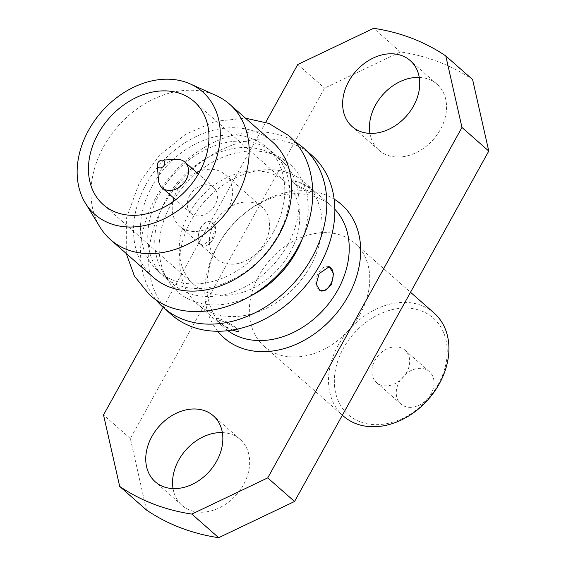 <?xml version="1.0" encoding="UTF-8"?>
<svg xmlns="http://www.w3.org/2000/svg" width="566" height="566" viewBox="0 0 566 566"><rect width="100%" height="100%" fill="white"/><g stroke="black" fill="none" stroke-linecap="round" stroke-linejoin="round"><path stroke-width="0.42" stroke-dasharray="2.83 2.12" d="M438.134 384.526A64.354 49.433 131.4 0 1 360.075 421.783A64.354 49.433 131.4 0 1 343.435 348.224A64.354 49.433 131.4 0 1 421.5 310.967A64.354 49.433 131.4 0 1 438.134 384.526M434.101 313.048A68.649 52.73 -48.6 0 0 338.213 345.196A68.649 52.73 -48.6 0 0 343.343 416.067M294.327 183.752A12.884 2.264 29 0 1 292.537 181.141A12.884 2.264 29 0 1 301.112 183.448A12.884 2.264 29 0 1 313.288 191.025A12.884 2.264 29 0 1 315.078 193.636A12.884 2.264 29 0 1 306.503 191.329A12.884 2.264 29 0 1 294.327 183.752M313.373 190.876L301.643 182.528L292.82 180.646L294.412 183.61L307.013 190.388L315.347 193.14L313.373 190.876M329.384 266.798A12.884 7.931 111 0 0 329.072 266.664A12.884 7.931 111 0 0 318.269 273.244A12.884 7.931 111 0 0 319.847 290.726A12.884 7.931 111 0 0 320.108 290.818M238.654 331.358A12.884 2.264 -151 0 0 238.831 331.181A12.884 2.264 -151 0 0 237.041 328.57A12.884 2.264 -151 0 0 224.865 321A12.884 2.264 -151 0 0 216.297 318.693A12.884 2.264 -151 0 0 218.087 321.304A12.884 2.264 -151 0 0 232.782 329.999M218.002 321.453L216.021 319.189L224.362 321.934L236.963 328.719L238.555 331.676L229.754 329.815L218.002 321.453M200.718 228.176A12.884 7.931 -69 0 1 211.521 221.603A12.884 7.931 -69 0 1 213.099 239.085A12.884 7.931 -69 0 1 202.295 245.665A12.884 7.931 -69 0 1 200.718 228.176M212.215 238.746L215.151 228.211L211.351 221.547L205.324 222.226L199.833 227.836L197.824 238.746L202.133 245.594L212.215 238.746M158.445 180.002A17.178 13.195 131.4 0 1 160.829 170.076A17.178 13.195 131.4 0 1 176.613 159.379M189.716 195.525A17.178 13.195 -48.6 0 0 190.997 213.262A17.178 13.195 -48.6 0 0 214.995 205.217A17.178 13.195 -48.6 0 0 213.715 187.48A17.178 13.195 -48.6 0 0 189.716 195.525M290.054 252.471A68.712 52.779 -48.6 0 0 284.917 181.53A68.712 52.779 -48.6 0 0 188.938 213.707A68.712 52.779 -48.6 0 0 194.074 284.648A68.712 52.779 -48.6 0 0 290.054 252.471M222.367 432.608A43.964 33.769 131.4 0 1 240.168 439.421A43.964 33.769 131.4 0 1 243.451 484.807A43.964 33.769 131.4 0 1 182.047 505.396A43.964 33.769 131.4 0 1 173.04 488.592M419.257 77.408A43.964 33.769 131.4 0 1 437.058 84.221A43.964 33.769 131.4 0 1 440.341 129.607A43.964 33.769 131.4 0 1 378.937 150.195A43.964 33.769 131.4 0 1 369.931 133.392M406.65 372.456A21.558 16.555 131.4 0 1 376.539 382.552A21.558 16.555 131.4 0 1 374.925 360.294A21.558 16.555 131.4 0 1 405.037 350.198A21.558 16.555 131.4 0 1 406.65 372.456M431.016 393.922A21.558 16.555 131.4 0 1 400.905 404.018A21.558 16.555 131.4 0 1 399.292 381.767A21.558 16.555 131.4 0 1 429.41 371.671A21.558 16.555 131.4 0 1 431.016 393.922M360.061 314.172A68.649 52.73 131.4 0 1 264.173 346.314A68.649 52.73 131.4 0 1 259.044 275.444A68.649 52.73 131.4 0 1 354.932 243.302A68.649 52.73 131.4 0 1 360.061 314.172M227.921 330.685A81.079 62.281 131.4 0 1 224.525 327.962A81.079 62.281 131.4 0 1 218.469 244.25A81.079 62.281 131.4 0 1 219.573 242.312A81.079 62.281 131.4 0 1 246.132 212.158A81.079 62.281 131.4 0 1 331.726 206.286A81.079 62.281 131.4 0 1 334.86 209.307M217.726 331.266A88.848 68.245 131.4 0 1 217.372 246.132A88.848 68.245 131.4 0 1 218.582 244.01A88.848 68.245 131.4 0 1 247.689 210.962A88.848 68.245 131.4 0 1 334.145 199.119M310.543 265.992A81.079 62.281 131.4 0 1 197.286 303.963A81.079 62.281 131.4 0 1 191.23 220.252A81.079 62.281 131.4 0 1 304.487 182.287A81.079 62.281 131.4 0 1 310.543 265.992M171.569 314.738A106.167 81.554 131.4 0 1 163.631 205.133A106.167 81.554 131.4 0 1 311.937 155.417M155.629 299.301A106.167 81.554 131.4 0 1 155.558 198.022A106.167 81.554 131.4 0 1 294.61 141.542M287.443 245.205A82.268 63.194 131.4 0 1 172.531 283.729A82.268 63.194 131.4 0 1 163.022 272.373A82.268 63.194 131.4 0 1 166.376 198.8A82.268 63.194 131.4 0 1 268.829 152.275A82.268 63.194 131.4 0 1 281.295 160.27A82.268 63.194 131.4 0 1 287.443 245.205M252.019 295.261A84.992 65.281 131.4 0 1 167.678 280.007A84.992 65.281 131.4 0 1 171.144 203.993A84.992 65.281 131.4 0 1 276.986 155.933A84.992 65.281 131.4 0 1 302.753 237.678M273.166 232.626A82.268 63.194 131.4 0 1 158.247 271.156A82.268 63.194 131.4 0 1 152.098 186.221A82.268 63.194 131.4 0 1 267.018 147.691A82.268 63.194 131.4 0 1 273.166 232.626M100.041 227.157A90.185 69.271 131.4 0 1 103.719 146.495A90.185 69.271 131.4 0 1 216.035 95.491M153.018 277.092A90.185 69.271 131.4 0 1 146.276 183.985A90.185 69.271 131.4 0 1 272.253 141.755M196.565 172.375A34.356 26.39 -48.6 0 0 177.073 190.678A34.356 26.39 -48.6 0 0 173.854 198.15M172.899 201.836A34.356 26.39 -48.6 0 0 179.641 226.152A34.356 26.39 -48.6 0 0 227.638 210.064A34.356 26.39 -48.6 0 0 225.07 174.59A34.356 26.39 -48.6 0 0 200.095 170.96M214.217 223.4A34.356 26.39 -48.6 0 0 216.785 258.867A34.356 26.39 -48.6 0 0 264.775 242.779A34.356 26.39 -48.6 0 0 262.207 207.312A34.356 26.39 -48.6 0 0 214.217 223.4M265.751 122.249L163.157 307.331M146.502 510.037L130.329 438.537L324.559 88.126L400.438 51.916A270.527 207.8 131.4 0 1 472.603 79.58M400.438 51.916L373.631 28.3M297.751 64.51L324.559 88.126M130.329 438.537L103.521 414.92M159.605 193.862C173.578 169.913 192.582 153.648 216.615 145.073C225.063 142.285 233.164 140.962 240.925 141.104C254.176 141.521 264.973 145.441 273.321 152.862C285.604 163.991 290.047 179.712 289.728 193.466C289.615 207.34 285.667 221.433 277.885 235.753C263.912 259.709 244.908 275.967 220.874 284.542C212.427 287.33 204.326 288.66 196.565 288.511C183.313 288.094 172.517 284.174 164.168 276.753C153.711 267.633 148.242 254.375 147.761 236.984C147.712 222.877 151.66 208.5 159.605 193.862M126.253 253.518L126.381 218.313L139.392 182.662L159.548 155.339L185.804 134.149L215.455 121.308L245.488 118.181M292.813 180.646L292.537 181.141M216.021 319.189L216.297 318.693M190.997 213.262L175.701 199.777M284.917 181.53L194.131 101.547M240.168 439.421L213.361 415.805M437.058 84.221L410.251 60.604M376.539 382.552L400.905 404.018M264.173 346.314L342.373 415.211M163.022 272.373L167.678 280.007M158.247 271.156L172.531 283.729M179.641 226.152L216.785 258.867M197.286 303.963L224.525 327.962M304.487 182.287L331.726 206.286M225.07 174.59L262.207 207.312M267.018 147.691L281.295 160.27M268.829 152.275L276.986 155.933M219.573 242.312L218.582 244.01M246.132 212.158L247.689 210.962M354.932 243.302L410.52 292.268M405.037 350.198L429.41 371.671M378.937 150.195L352.13 126.579M182.047 505.396L155.24 481.779M194.074 284.648L103.288 204.666M213.715 187.48L198.411 174.003M238.555 331.683L238.831 331.181M315.354 193.14L315.078 193.636"/><path stroke-width="0.85" d="M342.373 415.211L343.343 416.067A68.649 52.73 -48.6 0 0 439.23 383.918A68.649 52.73 -48.6 0 0 434.101 313.048L410.52 292.268M320.108 290.818A12.884 7.931 111 0 0 330.65 284.146A12.884 7.931 111 0 0 329.384 266.798M319.153 273.576L329.235 266.735L333.544 273.576L331.535 284.486L326.051 290.096L320.016 290.783L316.217 284.125L319.153 273.576M157.928 162.803A4.295 3.297 -48.6 0 0 157.334 165.286A4.295 3.297 -48.6 0 0 160.157 167.904A4.295 3.297 -48.6 0 0 164.246 165.222A4.295 3.297 -48.6 0 0 161.876 160.128A4.295 3.297 -48.6 0 0 157.928 162.803M161.876 160.128L176.613 159.379A17.178 13.195 131.4 0 1 184.827 162.032A17.178 13.195 131.4 0 1 186.108 179.769A17.178 13.195 131.4 0 1 162.117 187.813A17.178 13.195 131.4 0 1 158.445 180.002L157.334 165.286M199.267 172.489A68.712 52.779 -48.6 0 0 194.131 101.547A68.712 52.779 -48.6 0 0 98.151 133.725A68.712 52.779 -48.6 0 0 103.288 204.666A68.712 52.779 -48.6 0 0 199.267 172.489M216.644 461.191A43.964 33.769 -48.6 0 0 213.361 415.805A43.964 33.769 -48.6 0 0 151.957 436.393A43.964 33.769 -48.6 0 0 155.24 481.779A43.964 33.769 -48.6 0 0 216.644 461.191M173.04 488.592A43.964 33.769 131.4 0 1 178.764 460.009A43.964 33.769 131.4 0 1 222.367 432.608M413.534 105.991A43.964 33.769 -48.6 0 0 410.251 60.604A43.964 33.769 -48.6 0 0 348.847 81.193A43.964 33.769 -48.6 0 0 352.13 126.579A43.964 33.769 -48.6 0 0 413.534 105.991M369.931 133.392A43.964 33.769 131.4 0 1 375.654 104.809A43.964 33.769 131.4 0 1 419.257 77.408M334.86 209.307A81.079 62.281 131.4 0 1 337.782 289.99A81.079 62.281 131.4 0 1 227.921 330.685M334.145 199.119A88.848 68.245 131.4 0 1 348.118 296.251A88.848 68.245 131.4 0 1 217.726 331.266M294.61 141.542A106.167 81.554 131.4 0 1 303.864 148.299L311.937 155.417A106.167 81.554 131.4 0 1 319.868 265.022A106.167 81.554 131.4 0 1 171.569 314.738L163.496 307.628A106.167 81.554 131.4 0 1 155.629 299.301M303.864 148.299A106.167 81.554 131.4 0 1 311.795 257.912A106.167 81.554 131.4 0 1 163.496 307.628M302.753 237.678A84.992 65.281 131.4 0 1 296.216 251.941A84.992 65.281 131.4 0 1 252.019 295.261M190.289 83.952L216.035 95.491A90.185 69.271 131.4 0 1 229.697 104.264A90.185 69.271 131.4 0 1 236.439 197.371A90.185 69.271 131.4 0 1 110.462 239.609A90.185 69.271 131.4 0 1 100.041 227.157L85.339 203.074A81.596 62.677 131.4 0 1 88.671 130.095A81.596 62.677 131.4 0 1 190.289 83.952A81.596 62.677 131.4 0 1 208.748 176.125A81.596 62.677 131.4 0 1 85.339 203.074M229.697 104.264L272.253 141.755A90.185 69.271 131.4 0 1 278.988 234.862A90.185 69.271 131.4 0 1 153.018 277.092L110.462 239.609M173.854 198.15A34.356 26.39 -48.6 0 0 172.899 201.836M200.095 170.96A34.356 26.39 -48.6 0 0 196.565 172.375M265.751 122.249L297.751 64.51L373.631 28.3A270.527 207.8 131.4 0 1 445.796 55.963L472.603 79.58L488.776 151.08L294.546 501.49L218.667 537.7A270.527 207.8 131.4 0 1 146.502 510.037L119.695 486.42L103.521 414.92L163.157 307.331M218.667 537.7L191.86 514.084A270.527 207.8 131.4 0 1 119.695 486.42M191.86 514.084L267.739 477.874L461.969 127.463L445.796 55.963M488.776 151.08L461.969 127.463M267.739 477.874L294.546 501.49M232.782 329.999A12.884 2.264 -151 0 0 238.654 331.358M245.488 118.181L268.885 123.423L288.596 135.522C316.833 159.449 320.717 207.425 298.098 246.953C267.782 305.626 187.806 331.506 148.9 294.094L134.404 276.067L126.253 253.518M175.701 199.777L162.117 187.813M198.411 174.003L184.827 162.032"/></g></svg>
